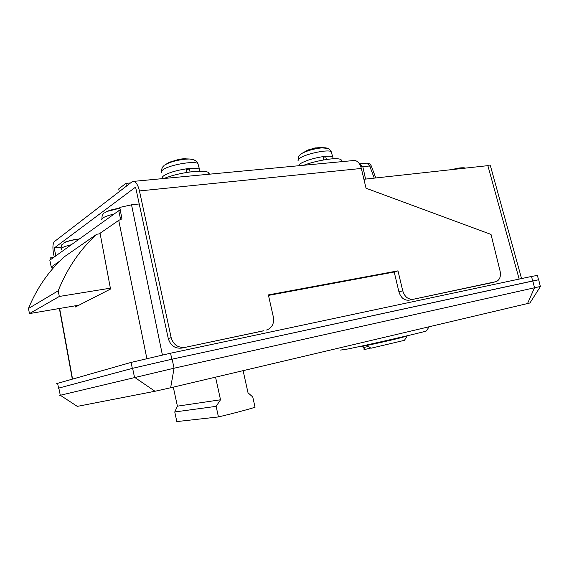 <?xml version="1.0" encoding="UTF-8"?>
<svg xmlns="http://www.w3.org/2000/svg" width="569" height="569" viewBox="0 0 569 569"><rect width="100%" height="100%" fill="white"/><g stroke="black" fill="none" stroke-linecap="round" stroke-linejoin="round"><path stroke-width="0.85" d="M540.486 286.435L529.945 302.971L170.643 387.759L154.974 391.266L77.292 406.38L60.293 395.263L174.071 368.207L540.472 286.456M146.852 358.498L118.729 220.367L100.066 233.254L110.528 289.038L75.4 306.99L75.172 305.823M118.729 220.367L121.937 218.88L119.782 207.408L131.539 204.812L139.227 203.965M51.772 267.217L51.95 266.498L52.412 268.995M59.717 261.135L51.95 266.498M527.527 303.576L534.511 287.736L532.812 280.944L171.845 359.231L132.328 368.378L58.579 388.136L58.116 388.399L58.82 388.079L60.293 395.263L59.809 395.434M154.974 391.266L134.504 377.261L132.605 368.314L58.82 388.079M132.605 368.314L172.123 359.167L174.071 368.207L170.643 387.759M540.351 286.463L538.672 279.749L172.123 359.167M363.911 179.271L487.868 165.65L490.485 166.063M53.65 257.43L50.108 257.921L50.435 259.741M100.165 233.802L96.78 234.229L64.276 256.811C48.842 270.787 36.907 288.021 28.45 308.505L29.481 313.583L78.949 305.176M96.78 234.229C80.129 249.393 67.256 268.255 58.166 290.83L59.325 296.456L29.481 313.583M58.166 290.83L28.45 308.505M59.325 296.456L110.365 288.177M126.432 186.12L125.841 183.389L118.708 188.944L119.284 191.625M125.841 183.389L130.571 182.934M243.105 370.668L248.027 392.823L252.757 396.97L255.047 407.269C245.765 410.1 233.56 413.322 218.446 416.935L216.135 406.358L220.516 399.772L215.559 377.169M173.303 387.133L177.407 406.166L174.761 411.956L176.831 421.579L218.446 416.935M220.516 399.772L177.407 406.166M216.135 406.358L174.761 411.956M374.253 178.14L369.694 165.984L371.372 166.169M360.881 166.845L362.802 166.674L365.568 179.093M121.012 219.229L120.102 219.613M100.094 233.425L99.419 233.895M51.573 266.925L51.253 267.146L49.816 260.182L118.757 210.701L120.365 210.516M120.592 219.278L118.757 210.701M132.328 368.378L131.062 362.417L57.597 383.35L58.579 388.136M131.062 362.417L170.544 353.214L171.845 359.231M532.655 280.979L531.524 276.456L170.544 353.214M531.524 276.456L537.421 275.41M57.149 383.677C56.281 383.791 56.431 383.684 57.597 383.35M263.895 330.703L181.667 348.093C174.968 348.761 170.508 345.582 168.282 338.555L135.586 187.109L54.204 248.02L55.833 255.865M262.942 330.966L181.667 348.093M353.377 160.565L354.494 160.458C357.702 160.871 359.985 163.531 361.343 168.452L366.031 188.225L491.019 234.421L500.094 271.114C501.061 276.392 499.788 279.877 496.268 281.577L409.033 300.176C404.21 300.56 400.839 297.793 398.926 291.854L394.21 272.018L268.483 295.403M492.029 282.665L409.033 300.176M61.082 247.117L54.204 248.02M54.24 257.01L53.55 253.71C52.476 247.586 52.761 243.539 54.411 241.569L131.958 181.867L133.594 181.369C136.098 181.966 138.054 185.153 139.455 190.935L171.162 337.637C173.403 344.722 177.891 347.922 184.626 347.254M266.278 330.056L267.48 329.707C272.352 327.353 274.308 323.107 273.348 316.976L268.369 294.906L397.987 270.851L402.731 290.809C404.659 296.776 408.044 299.564 412.881 299.18M394.21 272.018L397.987 270.851M73.764 239.684L76.758 239.229M117.733 208.339L119.91 208.083M460.598 167.876L459.908 167.933M426.594 330.753L426.494 330.916C424.808 331.912 368.342 344.892 347.787 348.996L340.554 350.084M404.452 340.326L370.924 348.242L368.605 346.464L363.072 347.574L365.376 349.33L363.996 349.38M359.658 346.734C355.262 348.072 382.24 342.275 398.272 338.413L406.899 336.08M365.376 349.33L370.675 348.05M341.457 161.312L341.066 159.633C339.601 158.715 336.251 158.481 331.023 158.936C321.905 159.903 312.751 162.016 303.569 165.28M298.156 159.704C298.163 157.428 298.881 155.721 300.304 154.583L301.975 153.367C307.402 150.586 313.996 148.751 321.755 147.862L327.637 148.381M321.25 147.513L319.579 147.506M321.257 147.428L314.088 148.111M298.953 165.721C298.768 164.989 299.65 164.071 301.598 162.954C307.118 160.117 314.252 158.004 322.993 156.624L323.761 159.925M323.228 157.649L325.646 156.319L322.993 156.624M326.393 159.498L325.646 156.319C329.273 156.013 331.62 156.176 332.701 156.824L333.029 158.068M315.951 147.798L307.957 149.996L301.542 153.63M209.477 174.185L208.56 172.507C206.291 171.212 201.447 170.885 194.036 171.511C183.033 172.67 172.962 175.003 163.836 178.51M164.59 165.145C169.349 162.186 176.34 160.181 185.579 159.149L189.342 159.007C191.917 159.064 193.581 159.42 194.321 160.081M185.871 158.715L184.128 158.701M185.871 158.602L178.517 159.256M162.649 178.623C161.802 177.884 162.172 176.923 163.765 175.743C168.524 172.741 175.977 170.451 186.12 168.879L186.902 172.421M186.476 170.487L189.292 168.516L186.12 168.879M190.053 171.959L189.292 168.516C194.42 168.097 197.82 168.332 199.484 169.242L199.954 171.091M59.631 308.462L72.562 379.082M519.17 279.08L487.868 165.65M131.539 204.812L162.4 354.978M375.796 177.969L371.273 165.913C370.412 164.085 368.975 163.161 366.969 163.139L369.694 165.984L362.802 166.674L359.715 163.844M359.466 163.886L366.557 163.182M491.637 282.765L495.691 281.733M361.343 168.452L139.455 190.935M168.282 338.555L171.162 337.637M398.926 291.854L402.731 290.809M61.317 249.393L61.48 248.127C63.116 247.031 66.388 245.908 71.317 244.755M63.579 243.183L64.966 242.408C68.65 240.872 73.351 239.798 79.07 239.186M102.285 219.997C101.41 219.549 101.51 218.93 102.584 218.126C104.66 216.711 108.508 215.345 114.127 214.022M104.852 212.578L106.865 211.476C110.308 209.997 114.668 208.915 119.938 208.218M454.254 169.342L461.758 167.798L464.226 167.784M331.556 152.897L331.201 151.667C328.555 149.256 307.673 153.338 300.617 157.67C298.206 159.092 297.459 160.188 298.398 160.942M198.417 165.394L197.912 163.566C194.136 160.479 168.666 165.046 162.784 169.918C161.112 171.184 160.814 172.201 161.888 172.962M490.393 165.728L521.567 278.575M51.829 267.21L52.199 269.237M59.389 308.505L72.32 379.153M538.516 279.777L537.399 275.311M354.494 160.458L133.594 181.369M64.966 242.408C65.058 241.548 78.302 238.468 79.084 239.179M61.096 248.468C61.153 246.1 61.566 244.698 62.334 244.272M106.865 211.476L119.931 208.176M101.965 218.681C101.83 216.341 102.384 214.655 103.622 213.624M465.627 168.097L461.758 167.798C458.763 167.947 455.733 168.516 452.675 169.519M426.494 330.916L429.062 326.798M404.388 340.426L407.048 336.158M332.701 156.824L331.201 151.667C329.871 149.128 327.573 147.819 324.309 147.755L318.818 147.535M332.744 156.852L333.199 158.772M341.066 159.633L341.549 161.688M199.484 169.242L197.912 163.566C196.988 160.949 194.136 159.427 189.342 159.007L182.791 158.751M199.555 169.285L199.975 171.198M180.124 159.007L169.626 162.179M169.192 162.393L165.807 164.363M163.986 165.657C162.421 166.873 161.603 168.701 161.532 171.148M208.56 172.507L208.944 174.235"/></g></svg>
